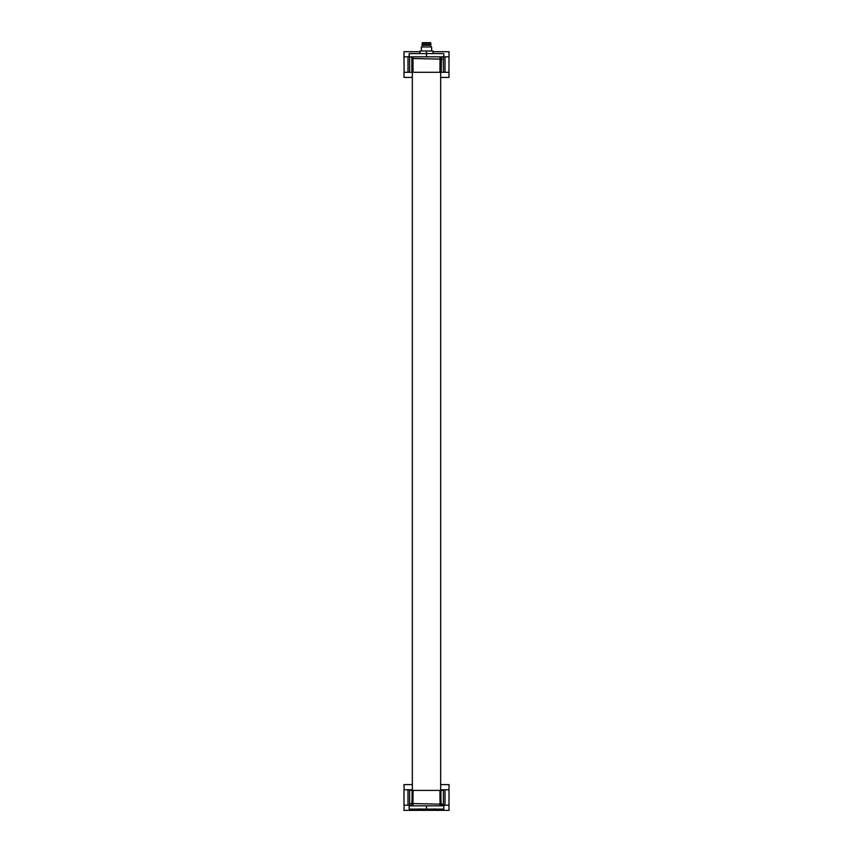 <?xml version="1.0" encoding="UTF-8"?>
<svg xmlns="http://www.w3.org/2000/svg" width="853" height="853" viewBox="0 0 853 853"><rect width="100%" height="100%" fill="white"/><g stroke="black" fill="none" stroke-linecap="round" stroke-linejoin="round"><path stroke-width="1.28" d="M420.071 808.9L420.7 809.092M418.151 809.092L418.78 808.9M424.442 809.092L415.336 809.092M414.409 809.092L410.485 809.092M442.515 809.092L438.602 809.092M443.88 805.85L409.131 805.85L409.184 809.092L443.816 809.092L443.88 805.85L443.816 809.092M429.496 809.092L437.664 809.092M426.5 805.85L426.5 809.092M442.611 805.2L442.611 805.85M442.27 804.198L442.27 805.85M412.969 805.85L412.98 803.59L440.031 804.144L439.935 790.4L440.894 790.4L441.001 805.85M440.031 804.144L440.031 805.85M410.826 803.547L412.01 803.569L412.106 790.4L413.076 790.4L412.98 803.59M412.01 803.569L411.999 805.85M410.73 805.2L410.73 805.85M410.4 805.2L410.389 805.85M412.106 790.4L410.933 790.4M439.935 790.4L413.076 790.4M442.153 790.4L440.894 790.4M434.23 808.9L435.083 808.9M404.141 805.2L403.981 810.35L449.019 810.35L448.966 805.2M440.66 784.611L449.019 784.611L449.019 805.2L441.161 805.2L440.66 789.761M411.839 789.761L409.611 789.761L409.611 805.2L411.839 805.2L412.34 789.761M409.611 805.2L403.981 805.2L403.981 789.761L407.99 789.761L407.99 805.2M412.34 784.611L403.981 784.611L404.141 789.761M443.389 805.2L443.389 789.761L448.966 789.761M441.161 789.761L443.389 789.761M409.611 789.761L407.99 789.761M436.16 56.831L437.642 56.831M442.174 59.134L440.99 59.113L440.894 72.281L442.067 72.281M440.894 72.281L439.519 72.281M412.969 58.537L413.076 72.281L439.935 72.281L440.031 59.092L412.969 58.537L412.969 56.831L449.019 56.831L448.966 72.281M413.353 72.281L412.116 72.281L411.839 58.505M410.847 72.281L412.116 72.281M443.389 56.831L443.389 72.281L441.161 72.281L441.523 56.831M413.353 56.831L426.5 56.831L426.5 53.59L442.515 53.59M440.99 59.113L441.001 56.831L439.519 56.831M411.999 56.831L412.01 58.516M421.307 56.831L421.936 56.831M443.869 56.831L443.816 53.59L443.869 56.831M410.485 53.59L409.184 53.59L409.131 56.831L409.184 53.59L426.5 53.59L426.489 51.02L432.929 51.02L433.153 53.59M426.489 51.02L420.06 51.02L419.847 53.59M411.839 56.831L411.839 72.281L403.981 72.281L403.981 77.431L412.34 77.431M411.477 56.831L409.611 56.831L409.611 72.281M440.031 56.831L440.031 59.092M440.66 77.431L449.019 77.431L449.019 72.281L445.01 72.281L445.01 56.831M404.141 72.281L403.981 56.831L407.99 56.831L407.99 72.281M409.611 56.831L407.99 56.831M443.389 72.281L445.01 72.281M413.481 56.831L416.744 56.831M432.929 51.692L449.019 51.692L449.019 56.831M420.06 51.692L403.981 51.692L403.981 56.831M421.35 51.02L421.35 46.936L431.639 46.936L431.639 51.02M431.639 46.936L421.35 46.936M430.68 46.51L430.68 45.22L422.31 45.22L422.31 46.51M422.31 45.22L430.68 45.22M422.054 44.26L422.278 42.863L430.712 42.863L430.936 44.26L422.054 44.26L422.054 44.9M422.63 42.65L430.36 42.65M445.01 805.2L445.01 789.761M409.131 805.85L409.184 809.092M442.718 805.2L442.718 805.85M410.293 805.2L410.282 805.85M412.34 72.281L412.34 790.4M440.66 72.281L440.66 790.4M430.936 44.26L430.936 44.9"/></g></svg>
